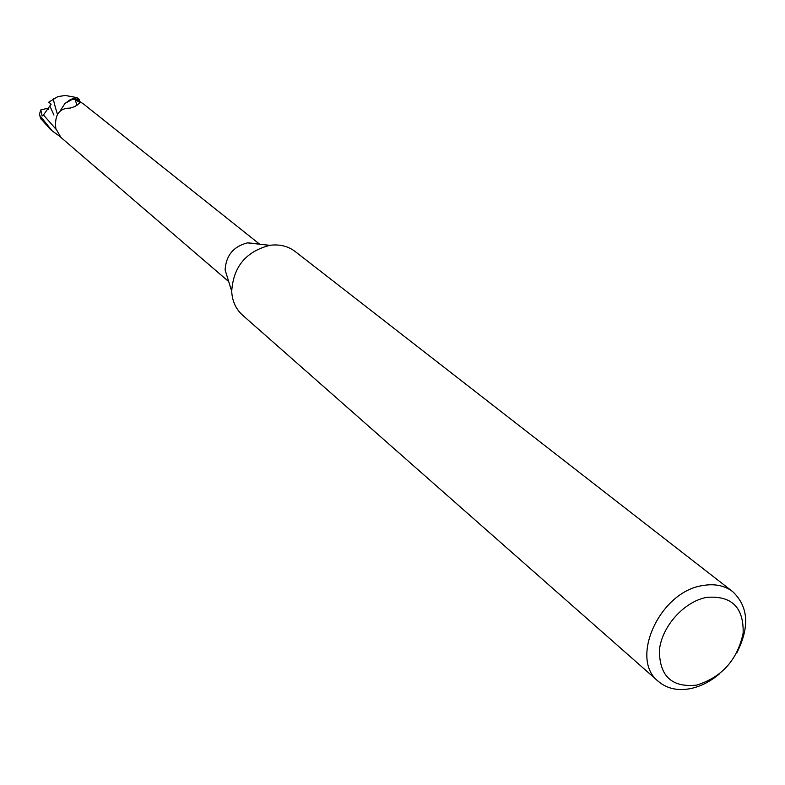 <?xml version="1.0" encoding="UTF-8"?>
<svg xmlns="http://www.w3.org/2000/svg" width="785" height="785" viewBox="0 0 785 785"><rect width="100%" height="100%" fill="white"/><g stroke="black" fill="none" stroke-linecap="round" stroke-linejoin="round"><path stroke-width="1.18" d="M719.178 674.099C710.307 681.537 700.897 686.345 690.937 688.533C677.916 691.094 667.073 688.73 658.399 681.439L242.545 315.158C235.853 309.094 232.242 301.155 231.703 291.363C233.292 266.822 245.99 251.485 269.804 245.332L271.257 245.146C280.422 244.263 288.409 246.392 295.209 251.543L732.719 591.654C748.468 606.589 749.852 626.95 736.87 652.737M231.703 291.363L225.109 269.922C226.021 255.468 233.488 246.451 247.511 242.859L257.254 243.684M658.399 681.439C629.05 659.106 659.792 591.605 702.634 585.571C714.527 583.471 724.555 585.492 732.719 591.654M706.706 597.365C731.669 595.413 743.817 607.364 743.15 633.21C737.4 659.861 721.906 677.161 696.658 685.119C671.783 687.738 659.371 676.071 659.42 650.098C661.755 626.459 684.147 601.506 706.706 597.365M76.93 97.595L75.752 97.389L69.708 100.009L73.918 98.498L77.843 99.499L77.568 100.137L77.872 99.43L79.157 99.371L79.501 101.353M259.266 243.89L83.279 103.806L77.46 100.068L72.642 99.018L75.144 99.656L80.296 102.668L74.869 106.583L70.208 108.094C59.179 108.085 54.391 114.904 55.823 128.563L60.945 137.444L228.71 281.609M75.144 99.656L77.028 105.357M59.915 111.293L64.969 103.424L72.642 99.018M77.568 100.137L77.843 99.509L73.918 98.498L64.969 103.424M40.849 109.88L47.708 108.271L48.582 109.478M69.708 100.009L64.39 103.993M40.634 118.407L50.446 129.407M60.209 136.678L52.183 130.889L39.937 115.729L39.407 114.394L40.781 109.929L42.135 115.994L43.479 114.963L51.133 104.169L48.768 102.158L57.904 96.584L65.322 95.476L75.752 97.389M53.517 98.733C53.37 100.186 54.656 105.298 57.364 114.06M49.906 106.152L53.939 115.061M74.143 98.449L77.872 99.43M43.469 114.963L56.392 129.672M41.193 119.359L39.937 115.729M247.511 242.859L269.804 245.332M40.751 118.672L39.407 114.394M79.157 99.371L76.861 97.536M52.183 130.889L49.995 129.015"/></g></svg>
